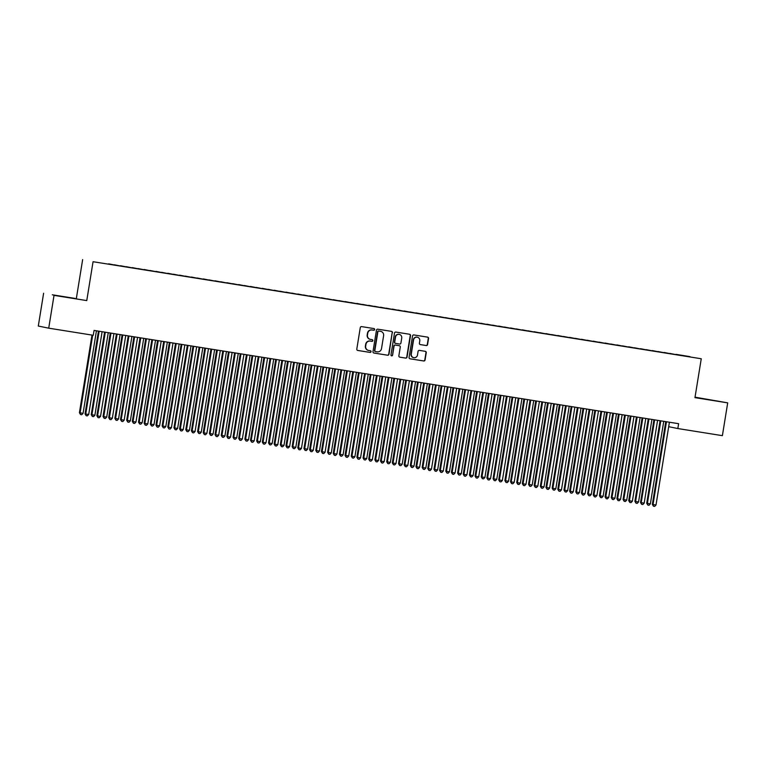 <?xml version="1.0" encoding="UTF-8"?>
<svg xmlns="http://www.w3.org/2000/svg" width="766" height="766" viewBox="0 0 766 766"><rect width="100%" height="100%" fill="white"/><g stroke="black" fill="none" stroke-linecap="round" stroke-linejoin="round"><path stroke-width="1.15" d="M374.641 329.543A0.843 0.823 101.5 0 0 373.961 328.576L361.638 326.613A1.206 1.178 101.5 0 0 360.279 327.618L356.803 349.085A1.206 1.178 101.5 0 0 357.77 350.455L370.093 352.427A0.843 0.823 101.5 0 0 371.041 351.718A0.843 0.823 101.5 0 0 370.371 350.751L368.772 350.502A3.868 3.763 101.5 0 1 365.679 346.088L365.966 344.307A3.868 3.763 101.5 0 1 370.294 341.081L371.893 341.339A0.843 0.823 101.5 0 0 372.841 340.631A0.843 0.823 101.5 0 0 372.161 339.664L370.572 339.415A3.868 3.763 101.5 0 1 367.469 335.001L367.766 333.21A3.868 3.763 101.5 0 1 372.094 329.993L373.693 330.242A0.843 0.823 101.5 0 0 374.641 329.543M370.275 339.348A3.868 3.763 101.5 0 1 367.192 334.943L367.479 333.153A3.868 3.763 101.5 0 1 371.816 329.935L373.406 330.184A0.843 0.823 101.5 0 0 373.818 328.557M357.607 350.416L369.815 352.37A0.843 0.823 101.5 0 0 370.227 350.732M368.475 350.445A3.868 3.763 101.5 0 1 365.401 346.031L365.688 344.25A3.868 3.763 101.5 0 1 370.016 341.023L371.615 341.282A0.843 0.823 101.5 0 0 372.017 339.644M426.222 345.543A1.206 1.178 101.5 0 0 427.581 344.528L428.548 338.505A1.206 1.178 101.5 0 0 427.581 337.136L413.899 334.943A1.206 1.178 101.5 0 0 412.539 335.958L409.063 357.416A1.206 1.178 101.5 0 0 410.03 358.794L423.722 360.978A1.206 1.178 101.5 0 0 425.073 359.972L426.25 352.705A1.206 1.178 101.5 0 0 425.283 351.326L419.433 350.388A1.206 1.178 101.5 0 0 418.073 351.393L417.489 355.003A3.236 3.141 101.5 0 1 413.745 357.674A3.236 3.141 101.5 0 1 411.285 354.016L413.573 339.884A3.236 3.141 101.5 0 1 417.326 337.212A3.236 3.141 101.5 0 1 419.778 340.87L419.395 343.225A1.206 1.178 101.5 0 0 420.362 344.604L425.944 345.485A1.206 1.178 101.5 0 0 427.294 344.47L428.271 338.448A1.206 1.178 101.5 0 0 427.466 337.117M678.619 423.694L94.065 330.424L93.27 335.278L48.718 328.174L54.032 295.37L86.769 300.588L93.059 261.713L701.254 358.756L694.963 397.64L727.7 402.859L722.386 435.663L677.833 428.548L678.619 423.694M392.47 332.75A1.206 1.178 101.5 0 0 391.503 331.372L377.82 329.189A1.206 1.178 101.5 0 0 376.46 330.194L372.985 351.661A1.206 1.178 101.5 0 0 373.952 353.04L387.644 355.223A1.206 1.178 101.5 0 0 388.994 354.218L392.192 332.693A1.206 1.178 101.5 0 0 391.388 331.352M395.859 332.071L409.542 334.254A1.206 1.178 101.5 0 1 410.509 335.632L407.033 357.1A1.206 1.178 101.5 0 1 405.683 358.105L399.823 357.167A1.206 1.178 101.5 0 1 398.856 355.788L400.264 347.084A1.206 1.178 101.5 0 0 399.297 345.705L395.419 345.093A1.206 1.178 101.5 0 0 394.059 346.098L392.594 355.156A0.843 0.823 101.5 0 1 391.608 355.855A0.843 0.823 101.5 0 1 390.966 354.897L394.5 333.076A1.206 1.178 101.5 0 1 395.859 332.071M93.059 261.713L701.254 358.756M108.638 264.107L681.3 355.481M108.676 263.839L114.421 264.988M120.454 265.994L114.412 264.797M120.501 265.725L126.237 266.874M132.269 267.88L126.227 266.683M132.317 267.612L138.062 268.761M144.094 269.766L138.043 268.569M144.132 269.488L149.877 270.647M155.91 271.652L149.868 270.455M155.958 271.375L161.693 272.533M167.725 273.539L161.683 272.332M167.773 273.261L173.518 274.42M179.55 275.425L173.499 274.218M179.589 275.147L185.334 276.306M191.366 277.311L185.324 276.105M191.414 277.033L197.149 278.192M203.191 279.197L197.14 277.991M203.229 278.92L208.974 280.078M215.007 281.084L208.955 279.877M215.045 280.806L220.79 281.965M226.822 282.97L220.78 281.764M226.87 282.692L232.605 283.851M238.647 284.856L232.596 283.65M238.686 284.579L244.431 285.737M250.463 286.743L244.411 285.536M250.511 286.465L256.246 287.614M262.278 288.629L256.237 287.422M262.326 288.351L268.062 289.5M274.104 290.515L268.052 289.309M274.142 290.237L279.887 291.386M285.919 292.401L279.868 291.195M285.967 292.124L291.702 293.273M297.735 294.288L291.693 293.081M297.783 294.01L303.518 295.159M309.56 296.164L303.508 294.967M309.598 295.896L315.343 297.045M321.375 298.051L315.324 296.854M321.423 297.783L327.159 298.931M333.191 299.937L327.149 298.74M333.239 299.669L338.974 300.818M345.016 301.823L338.965 300.626M345.054 301.555L350.799 302.704M356.832 303.709L350.78 302.513M356.879 303.441L362.615 304.59M368.647 305.596L362.605 304.399M368.695 305.328L374.43 306.477M380.472 307.482L374.421 306.285M380.51 307.204L386.255 308.363M392.288 309.368L386.236 308.171M392.336 309.091L398.071 310.249M404.103 311.255L398.061 310.048M404.151 310.977L409.887 312.135M415.928 313.141L409.877 311.934M415.967 312.863L421.712 314.022M427.744 315.027L421.693 313.821M427.792 314.749L433.527 315.908M439.56 316.913L433.518 315.707M439.607 316.636L445.343 317.794M451.385 318.8L445.333 317.593M451.423 318.522L457.168 319.681M463.2 320.686L457.149 319.479M463.248 320.408L468.983 321.567M475.016 322.572L468.974 321.366M475.064 322.295L480.799 323.453M486.841 324.458L480.789 323.252M486.879 324.181L492.624 325.33M498.656 326.345L492.605 325.138M498.704 326.067L504.44 327.216M510.472 328.231L504.43 327.025M510.52 327.953L516.255 329.102M522.297 330.117L516.246 328.911M522.335 329.84L528.08 330.989M534.113 332.004L528.061 330.797M534.161 331.726L539.896 332.875M545.928 333.88L539.886 332.683M545.976 333.612L551.712 334.761M557.753 335.767L551.702 334.57M557.792 335.498L563.537 336.647M569.569 337.653L563.517 336.456M569.617 337.385L575.352 338.534M581.384 339.539L575.343 338.342M581.432 339.271L587.168 340.42M593.21 341.425L587.158 340.228M593.248 341.157L598.993 342.306M605.025 343.312L598.974 342.115M605.073 343.044L610.808 344.193M616.841 345.198L610.799 344.001M616.889 344.92L622.624 346.079M628.666 347.084L622.614 345.887M628.704 346.806L634.449 347.965M640.481 348.97L634.43 347.764M640.529 348.693L646.265 349.851M652.297 350.857L646.255 349.65M652.345 350.579L658.08 351.738M664.122 352.743L658.071 351.537M664.16 352.465L669.905 353.624M675.938 354.629L669.886 353.423M675.985 354.352L689.984 356.63L681.319 355.443M668.689 426.691L677.833 428.548M727.7 402.859L695.04 397.181M86.769 300.588L54.032 295.37M43.614 293.244L38.3 326.048L48.718 328.174M76.351 298.462L82.651 259.588M75.087 298.424L52.28 294.786L75.058 298.587M694.992 397.42L719.035 401.317L695.011 397.324M373.789 353.002L387.366 355.165A1.206 1.178 101.5 0 0 388.716 354.16L392.192 332.693M378.825 331.065A0.843 0.823 101.5 0 0 377.877 331.774L374.823 350.608A0.843 0.823 101.5 0 0 375.503 351.575L377.178 351.843A3.868 3.763 101.5 0 0 381.516 348.616L383.603 335.738A3.868 3.763 101.5 0 0 380.223 331.276L378.538 331.008A0.843 0.823 101.5 0 0 377.59 331.716L377.877 331.774M375.436 351.565L375.216 351.517A0.843 0.823 101.5 0 0 375.216 351.517A0.843 0.823 101.5 0 1 374.545 350.55L377.59 331.716M378.538 331.008L380.223 331.276M399.661 357.128L405.405 358.048A1.206 1.178 101.5 0 0 406.756 357.042L410.231 335.575A1.206 1.178 101.5 0 0 409.427 334.235M399.115 345.667A1.206 1.178 101.5 0 0 399.019 345.648L395.132 345.035A1.206 1.178 101.5 0 0 393.781 346.041L392.594 355.156M391.474 355.817A0.843 0.823 101.5 0 0 392.307 355.098M401.729 338.055A3.236 3.141 101.5 0 0 399.278 334.388A3.236 3.141 101.5 0 0 395.524 337.059L394.72 342.038A1.206 1.178 101.5 0 0 395.687 343.417L399.574 344.039A1.206 1.178 101.5 0 0 400.924 343.034L401.729 338.055M399.134 334.369A3.236 3.141 101.5 0 0 395.246 337.002L395.524 337.059M395.591 343.398L395.4 343.36A1.206 1.178 101.5 0 1 394.433 341.981L395.246 337.002M420.199 344.566L425.944 345.485M417.183 337.184A3.236 3.141 101.5 0 0 413.295 339.826L413.573 339.884M413.602 357.645A3.236 3.141 101.5 0 1 411.007 353.959L413.295 339.826M409.867 358.756L423.445 360.92A1.206 1.178 101.5 0 0 424.795 359.915L425.973 352.647A1.206 1.178 101.5 0 0 425.168 351.307M91.987 335.077L79.415 412.73L83.073 413.343L96.392 331.103A1.235 1.197 -78.5 0 1 96.478 330.807M92.696 335.192L80.114 412.874L80.535 414.55L79.415 412.73M83.073 413.343L81.713 414.741L80.535 414.55M99.063 331.774L98.364 331.63L85.045 413.879L85.744 414.023L99.063 331.774A1.235 1.197 101.5 0 0 99.053 331.314L99.034 331.218M88.703 414.492L87.343 415.89L86.165 415.699L85.744 414.023L88.703 414.492L102.022 332.252A1.235 1.197 101.5 0 1 102.184 331.812L102.232 331.726M98.364 331.63A1.235 1.197 101.5 0 0 98.354 331.171L98.335 331.103M86.165 415.699L85.045 413.879M104.569 332.099A1.235 1.197 -78.5 0 1 104.549 332.367L91.231 414.617L91.93 414.76L94.888 415.229L108.207 332.99A1.235 1.197 -78.5 0 1 108.293 332.693M105.268 332.205A1.235 1.197 -78.5 0 1 105.258 332.511L91.93 414.76L92.351 416.436L91.231 414.617M94.888 415.229L93.538 416.627L92.351 416.436M116.384 333.986A1.235 1.197 -78.5 0 1 116.375 334.254L103.046 416.503L103.755 416.647L106.704 417.116L120.032 334.866A1.235 1.197 -78.5 0 1 120.118 334.579M117.083 334.091A1.235 1.197 -78.5 0 1 117.074 334.397L103.755 416.647L104.176 418.322L103.046 416.503M106.704 417.116L105.354 418.514L104.176 418.322M110.888 333.66L110.18 333.516L96.861 415.766L97.569 415.909L110.888 333.66A1.235 1.197 101.5 0 0 110.879 333.191L110.85 333.105M100.518 416.378L99.168 417.776L97.981 417.585L97.569 415.909L100.518 416.378L113.837 334.139A1.235 1.197 101.5 0 1 114 333.698L114.048 333.612M110.18 333.516A1.235 1.197 101.5 0 0 110.17 333.047L110.16 332.99M97.981 417.585L96.861 415.766M122.704 335.546L122.005 335.403L108.676 417.652L109.385 417.796L122.704 335.546A1.235 1.197 101.5 0 0 122.694 335.077L122.675 334.981M112.334 418.265L110.984 419.663L109.806 419.471L109.385 417.796L112.334 418.265L125.662 336.015A1.235 1.197 101.5 0 1 125.816 335.585L125.863 335.498M122.005 335.403A1.235 1.197 101.5 0 0 121.986 334.934L121.976 334.876M109.806 419.471L108.676 417.652M128.2 335.872A1.235 1.197 -78.5 0 1 128.19 336.14L114.871 418.389L115.57 418.533L118.529 419.002L131.848 336.753A1.235 1.197 -78.5 0 1 131.934 336.465M128.908 335.977A1.235 1.197 -78.5 0 1 128.889 336.284L115.57 418.533L115.992 420.208L114.871 418.389M118.529 419.002L117.169 420.4L115.992 420.208M140.025 337.758A1.235 1.197 -78.5 0 1 140.006 338.026L126.687 420.275L127.395 420.419L130.344 420.888L143.663 338.639A1.235 1.197 -78.5 0 1 143.749 338.352M140.724 337.863A1.235 1.197 -78.5 0 1 140.714 338.17L127.395 420.419L127.807 422.095L126.687 420.275M130.344 420.888L128.994 422.286L127.807 422.095M134.519 337.433L133.82 337.289L120.501 419.538L121.2 419.682L134.519 337.433A1.235 1.197 101.5 0 0 134.51 336.963L134.49 336.868M124.159 420.151L122.799 421.549L121.622 421.357L121.2 419.682L124.159 420.151L137.478 337.902A1.235 1.197 101.5 0 1 137.641 337.461L137.689 337.385M133.82 337.289A1.235 1.197 101.5 0 0 133.811 336.82L133.791 336.762M121.622 421.357L120.501 419.538M146.344 339.319L145.636 339.175L132.317 421.424L133.025 421.568L146.344 339.319A1.235 1.197 101.5 0 0 146.335 338.85L146.306 338.754M135.975 422.037L134.624 423.435L133.437 423.244L133.025 421.568L135.975 422.037L149.293 339.788A1.235 1.197 101.5 0 1 149.456 339.348L149.504 339.271M145.636 339.175A1.235 1.197 101.5 0 0 145.626 338.706L145.617 338.649M133.437 423.244L132.317 421.424M151.84 339.644A1.235 1.197 -78.5 0 1 151.831 339.913L138.502 422.162L139.211 422.305L142.16 422.775L155.488 340.525A1.235 1.197 -78.5 0 1 155.575 340.238M152.539 339.75A1.235 1.197 -78.5 0 1 152.53 340.056L139.211 422.305L139.632 423.981L138.502 422.162M142.16 422.775L140.81 424.173L139.632 423.981M158.16 341.205L157.461 341.062L144.132 423.311L144.841 423.454L158.16 341.205A1.235 1.197 101.5 0 0 158.15 340.736L158.131 340.64M147.79 423.924L146.44 425.322L145.262 425.13L144.841 423.454L147.79 423.924L161.119 341.674A1.235 1.197 101.5 0 1 161.272 341.234L161.32 341.157M157.461 341.062A1.235 1.197 101.5 0 0 157.442 340.592L157.432 340.535M145.262 425.13L144.132 423.311M163.656 341.531A1.235 1.197 -78.5 0 1 163.646 341.799L150.328 424.048L151.026 424.192L153.985 424.661L167.304 342.412A1.235 1.197 -78.5 0 1 167.39 342.124M164.364 341.636A1.235 1.197 -78.5 0 1 164.345 341.942L151.026 424.192L151.448 425.867L150.328 424.048M153.985 424.661L152.626 426.059L151.448 425.867M169.975 343.091L169.276 342.948L155.958 425.197L156.657 425.341L169.975 343.091A1.235 1.197 101.5 0 0 169.966 342.622L169.947 342.526M159.615 425.81L158.256 427.208L157.078 427.016L156.657 425.341L159.615 425.81L172.934 343.561A1.235 1.197 101.5 0 1 173.097 343.12L173.145 343.044M169.276 342.948A1.235 1.197 101.5 0 0 169.267 342.479L169.248 342.421M157.078 427.016L155.958 425.197M175.481 343.407A1.235 1.197 -78.5 0 1 175.462 343.685L162.143 425.934L162.852 426.078L165.801 426.547L179.12 344.298A1.235 1.197 -78.5 0 1 179.206 344.011M176.18 343.522A1.235 1.197 -78.5 0 1 176.17 343.829L162.852 426.078L163.263 427.754L162.143 425.934M165.801 426.547L164.451 427.945L163.263 427.754M187.297 345.294A1.235 1.197 -78.5 0 1 187.287 345.571L173.959 427.821L174.667 427.964L177.616 428.433L190.945 346.184A1.235 1.197 -78.5 0 1 191.031 345.897M187.996 345.409A1.235 1.197 -78.5 0 1 187.986 345.715L174.667 427.964L175.088 429.64L173.959 427.821M177.616 428.433L176.266 429.831L175.088 429.64M199.112 347.18A1.235 1.197 -78.5 0 1 199.103 347.458L185.784 429.707L186.483 429.85L189.441 430.32L202.76 348.07A1.235 1.197 -78.5 0 1 202.846 347.783M199.821 347.295A1.235 1.197 -78.5 0 1 199.802 347.601L186.483 429.85L186.904 431.526L185.784 429.707M189.441 430.32L188.082 431.718L186.904 431.526M210.937 349.066A1.235 1.197 -78.5 0 1 210.918 349.344L197.599 431.593L198.308 431.737L201.257 432.206L214.576 349.957A1.235 1.197 -78.5 0 1 214.662 349.66M211.636 349.181A1.235 1.197 -78.5 0 1 211.627 349.488L198.308 431.737L198.72 433.412L197.599 431.593M201.257 432.206L199.907 433.604L198.72 433.412M222.753 350.952A1.235 1.197 -78.5 0 1 222.743 351.23L209.415 433.479L210.123 433.623L213.072 434.092L226.401 351.843A1.235 1.197 -78.5 0 1 226.487 351.546M223.452 351.067A1.235 1.197 -78.5 0 1 223.442 351.374L210.123 433.623L210.545 435.299L209.415 433.479M213.072 434.092L211.722 435.49L210.545 435.299M234.568 352.839A1.235 1.197 -78.5 0 1 234.559 353.116L221.24 435.366L221.939 435.509L224.898 435.978L238.216 353.729A1.235 1.197 -78.5 0 1 238.303 353.432M235.277 352.954A1.235 1.197 -78.5 0 1 235.258 353.26L221.939 435.509L222.36 437.185L221.24 435.366M224.898 435.978L223.538 437.367L222.36 437.185M246.393 354.725A1.235 1.197 -78.5 0 1 246.374 355.003L233.056 437.252L233.764 437.396L236.713 437.865L250.032 355.615A1.235 1.197 -78.5 0 1 250.118 355.319M247.092 354.84A1.235 1.197 -78.5 0 1 247.083 355.146L233.764 437.396L234.176 439.071L233.056 437.252M236.713 437.865L235.363 439.253L234.176 439.071M258.209 356.611A1.235 1.197 -78.5 0 1 258.199 356.889L244.871 439.129L245.58 439.272L248.529 439.751L261.857 357.502A1.235 1.197 -78.5 0 1 261.943 357.205M258.908 356.726A1.235 1.197 -78.5 0 1 258.898 357.033L245.58 439.272L246.001 440.957L244.871 439.129M248.529 439.751L247.179 441.139L246.001 440.957M270.025 358.498A1.235 1.197 -78.5 0 1 270.015 358.775L256.696 441.015L257.395 441.159L260.354 441.637L273.673 359.388A1.235 1.197 -78.5 0 1 273.759 359.091M270.733 358.612A1.235 1.197 -78.5 0 1 270.714 358.919L257.395 441.159L257.816 442.844L256.696 441.015M260.354 441.637L258.994 443.026L257.816 442.844M281.85 360.384A1.235 1.197 -78.5 0 1 281.831 360.662L268.512 442.901L269.22 443.045L272.169 443.524L285.488 361.274A1.235 1.197 -78.5 0 1 285.574 360.978M282.549 360.499A1.235 1.197 -78.5 0 1 282.539 360.805L269.22 443.045L269.632 444.73L268.512 442.901M272.169 443.524L270.819 444.912L269.632 444.73M293.665 362.27A1.235 1.197 -78.5 0 1 293.656 362.538L280.327 444.787L281.036 444.931L283.985 445.41L297.313 363.161A1.235 1.197 -78.5 0 1 297.4 362.864M294.364 362.385A1.235 1.197 -78.5 0 1 294.355 362.682L281.036 444.931L281.457 446.616L280.327 444.787M283.985 445.41L282.635 446.798L281.457 446.616M305.481 364.156A1.235 1.197 -78.5 0 1 305.471 364.425L292.152 446.674L292.851 446.817L295.81 447.296L309.129 365.047A1.235 1.197 -78.5 0 1 309.215 364.75M306.189 364.271A1.235 1.197 -78.5 0 1 306.18 364.568L292.851 446.817L293.273 448.493L292.152 446.674M295.81 447.296L294.45 448.685L293.273 448.493M317.306 366.043A1.235 1.197 -78.5 0 1 317.287 366.311L303.968 448.56L304.676 448.704L307.626 449.173L320.944 366.933A1.235 1.197 -78.5 0 1 321.031 366.636M318.005 366.158A1.235 1.197 -78.5 0 1 317.995 366.454L304.676 448.704L305.088 450.379L303.968 448.56M307.626 449.173L306.276 450.571L305.088 450.379M329.121 367.929A1.235 1.197 -78.5 0 1 329.112 368.197L315.784 450.446L316.492 450.59L319.451 451.059L332.77 368.819A1.235 1.197 -78.5 0 1 332.856 368.523M329.82 368.044A1.235 1.197 -78.5 0 1 329.811 368.341L316.492 450.59L316.913 452.266L315.784 450.446M319.451 451.059L318.091 452.457L316.913 452.266M340.947 369.815A1.235 1.197 -78.5 0 1 340.927 370.083L327.609 452.333L328.308 452.476L331.266 452.945L344.585 370.706A1.235 1.197 -78.5 0 1 344.671 370.409M341.646 369.921A1.235 1.197 -78.5 0 1 341.636 370.227L328.308 452.476L328.729 454.152L327.609 452.333M331.266 452.945L329.916 454.343L328.729 454.152M352.762 371.702A1.235 1.197 -78.5 0 1 352.743 371.97L339.424 454.219L340.133 454.362L343.082 454.832L356.401 372.582A1.235 1.197 -78.5 0 1 356.487 372.295M353.461 371.807A1.235 1.197 -78.5 0 1 353.452 372.113L340.133 454.362L340.544 456.038L339.424 454.219M343.082 454.832L341.732 456.23L340.544 456.038M364.578 373.588A1.235 1.197 -78.5 0 1 364.568 373.856L351.24 456.105L351.948 456.249L354.907 456.718L368.226 374.469A1.235 1.197 -78.5 0 1 368.312 374.181M365.277 373.693A1.235 1.197 -78.5 0 1 365.267 374L351.948 456.249L352.37 457.924L351.24 456.105M354.907 456.718L353.547 458.116L352.37 457.924M376.403 375.474A1.235 1.197 -78.5 0 1 376.384 375.742L363.065 457.991L363.764 458.135L366.723 458.604L380.041 376.355A1.235 1.197 -78.5 0 1 380.127 376.068M377.102 375.579A1.235 1.197 -78.5 0 1 377.092 375.886L363.764 458.135L364.185 459.811L363.065 457.991M366.723 458.604L365.372 460.002L364.185 459.811M388.218 377.36A1.235 1.197 -78.5 0 1 388.199 377.628L374.88 459.878L375.589 460.021L378.538 460.49L391.857 378.241A1.235 1.197 -78.5 0 1 391.943 377.954M388.917 377.466A1.235 1.197 -78.5 0 1 388.908 377.772L375.589 460.021L376.001 461.697L374.88 459.878M378.538 460.49L377.188 461.888L376.001 461.697M400.034 379.247A1.235 1.197 -78.5 0 1 400.024 379.515L386.696 461.764L387.405 461.908L390.363 462.377L403.682 380.127A1.235 1.197 -78.5 0 1 403.768 379.84M400.733 379.352A1.235 1.197 -78.5 0 1 400.723 379.658L387.405 461.908L387.826 463.583L386.696 461.764M390.363 462.377L389.004 463.775L387.826 463.583M411.859 381.123A1.235 1.197 -78.5 0 1 411.84 381.401L398.521 463.65L399.22 463.794L402.179 464.263L415.498 382.014A1.235 1.197 -78.5 0 1 415.584 381.727M412.558 381.238A1.235 1.197 -78.5 0 1 412.548 381.545L399.22 463.794L399.641 465.469L398.521 463.65M402.179 464.263L400.829 465.661L399.641 465.469M423.675 383.01A1.235 1.197 -78.5 0 1 423.655 383.287L410.337 465.536L411.045 465.68L413.994 466.149L427.313 383.9A1.235 1.197 -78.5 0 1 427.399 383.613M424.374 383.124A1.235 1.197 -78.5 0 1 424.364 383.431L411.045 465.68L411.457 467.356L410.337 465.536M413.994 466.149L412.644 467.547L411.457 467.356M435.49 384.896A1.235 1.197 -78.5 0 1 435.481 385.174L422.152 467.423L422.861 467.566L425.819 468.036L439.138 385.786A1.235 1.197 -78.5 0 1 439.224 385.499M436.189 385.011A1.235 1.197 -78.5 0 1 436.18 385.317L422.861 467.566L423.282 469.242L422.152 467.423M425.819 468.036L424.46 469.434L423.282 469.242M447.315 386.782A1.235 1.197 -78.5 0 1 447.296 387.06L433.977 469.309L434.676 469.453L437.635 469.922L450.954 387.673A1.235 1.197 -78.5 0 1 451.04 387.376M448.014 386.897A1.235 1.197 -78.5 0 1 448.005 387.203L434.676 469.453L435.098 471.128L433.977 469.309M437.635 469.922L436.285 471.32L435.098 471.128M459.131 388.668A1.235 1.197 -78.5 0 1 459.112 388.946L445.793 471.195L446.501 471.339L449.45 471.808L462.769 389.559A1.235 1.197 -78.5 0 1 462.856 389.262M459.83 388.783A1.235 1.197 -78.5 0 1 459.82 389.09L446.501 471.339L446.913 473.015L445.793 471.195M449.45 471.808L448.1 473.206L446.913 473.015M470.946 390.555A1.235 1.197 -78.5 0 1 470.937 390.832L457.608 473.082L458.317 473.225L461.276 473.694L474.594 391.445A1.235 1.197 -78.5 0 1 474.681 391.148M471.655 390.67A1.235 1.197 -78.5 0 1 471.636 390.976L458.317 473.225L458.738 474.901L457.608 473.082M461.276 473.694L459.916 475.083L458.738 474.901M482.772 392.441A1.235 1.197 -78.5 0 1 482.752 392.719L469.434 474.968L470.132 475.111L473.091 475.581L486.41 393.331A1.235 1.197 -78.5 0 1 486.496 393.035M483.47 392.556A1.235 1.197 -78.5 0 1 483.461 392.862L470.132 475.111L470.554 476.787L469.434 474.968M473.091 475.581L471.741 476.969L470.554 476.787M494.587 394.327A1.235 1.197 -78.5 0 1 494.568 394.605L481.249 476.845L481.958 476.988L484.907 477.467L498.235 395.218A1.235 1.197 -78.5 0 1 498.312 394.921M495.286 394.442A1.235 1.197 -78.5 0 1 495.276 394.749L481.958 476.988L482.369 478.673L481.249 476.845M484.907 477.467L483.557 478.855L482.369 478.673M506.403 396.214A1.235 1.197 -78.5 0 1 506.393 396.491L493.074 478.731L493.773 478.874L496.732 479.353L510.051 397.104A1.235 1.197 -78.5 0 1 510.137 396.807M507.111 396.328A1.235 1.197 -78.5 0 1 507.092 396.635L493.773 478.874L494.194 480.56L493.074 478.731M496.732 479.353L495.372 480.742L494.194 480.56M518.228 398.1A1.235 1.197 -78.5 0 1 518.209 398.377L504.89 480.617L505.589 480.761L508.547 481.24L521.866 398.99A1.235 1.197 -78.5 0 1 521.952 398.693M518.927 398.215A1.235 1.197 -78.5 0 1 518.917 398.521L505.589 480.761L506.01 482.446L504.89 480.617M508.547 481.24L507.197 482.628L506.01 482.446M530.043 399.986A1.235 1.197 -78.5 0 1 530.024 400.254L516.705 482.503L517.414 482.647L520.363 483.126L533.691 400.877A1.235 1.197 -78.5 0 1 533.768 400.58M530.742 400.101A1.235 1.197 -78.5 0 1 530.733 400.398L517.414 482.647L517.826 484.332L516.705 482.503M520.363 483.126L519.013 484.514L517.826 484.332M541.859 401.872A1.235 1.197 -78.5 0 1 541.849 402.14L528.53 484.39L529.229 484.533L532.188 485.012L545.507 402.763A1.235 1.197 -78.5 0 1 545.593 402.466M542.567 401.987A1.235 1.197 -78.5 0 1 542.548 402.284L529.229 484.533L529.651 486.209L528.53 484.39M532.188 485.012L530.828 486.4L529.651 486.209M553.684 403.759A1.235 1.197 -78.5 0 1 553.665 404.027L540.346 486.276L541.045 486.42L544.004 486.889L557.322 404.649A1.235 1.197 -78.5 0 1 557.409 404.352M554.383 403.874A1.235 1.197 -78.5 0 1 554.373 404.17L541.045 486.42L541.466 488.095L540.346 486.276M544.004 486.889L542.654 488.287L541.466 488.095M565.5 405.645A1.235 1.197 -78.5 0 1 565.48 405.913L552.162 488.162L552.87 488.306L555.819 488.775L569.148 406.535A1.235 1.197 -78.5 0 1 569.224 406.239M566.198 405.76A1.235 1.197 -78.5 0 1 566.189 406.057L552.87 488.306L553.291 489.981L552.162 488.162M555.819 488.775L554.469 490.173L553.291 489.981M577.315 407.531A1.235 1.197 -78.5 0 1 577.305 407.799L563.987 490.049L564.686 490.192L567.644 490.661L580.963 408.422A1.235 1.197 -78.5 0 1 581.049 408.125M578.024 407.636A1.235 1.197 -78.5 0 1 578.004 407.943L564.686 490.192L565.107 491.868L563.987 490.049M567.644 490.661L566.285 492.059L565.107 491.868M589.14 409.417A1.235 1.197 -78.5 0 1 589.121 409.686L575.802 491.935L576.501 492.078L579.46 492.548L592.779 410.298A1.235 1.197 -78.5 0 1 592.865 410.011M589.839 409.523A1.235 1.197 -78.5 0 1 589.83 409.829L576.501 492.078L576.922 493.754L575.802 491.935M579.46 492.548L578.11 493.946L576.922 493.754M600.956 411.304A1.235 1.197 -78.5 0 1 600.937 411.572L587.618 493.821L588.326 493.965L591.275 494.434L604.604 412.185A1.235 1.197 -78.5 0 1 604.68 411.897M601.655 411.409A1.235 1.197 -78.5 0 1 601.645 411.715L588.326 493.965L588.748 495.64L587.618 493.821M591.275 494.434L589.925 495.832L588.748 495.64M181.801 344.978L181.092 344.834L167.773 427.083L168.482 427.227L181.801 344.978A1.235 1.197 101.5 0 0 181.791 344.509L181.762 344.413M171.431 427.696L170.081 429.094L168.893 428.903L168.482 427.227L171.431 427.696L184.75 345.447A1.235 1.197 101.5 0 1 184.912 345.006L184.96 344.93M181.092 344.834A1.235 1.197 101.5 0 0 181.082 344.365L181.073 344.307M168.893 428.903L167.773 427.083M193.616 346.864L192.917 346.72L179.589 428.97L180.297 429.113L193.616 346.864A1.235 1.197 101.5 0 0 193.606 346.395L193.587 346.299M183.246 429.582L181.896 430.98L180.719 430.789L180.297 429.113L183.246 429.582L196.575 347.333A1.235 1.197 101.5 0 1 196.728 346.893L196.785 346.806M192.917 346.72A1.235 1.197 101.5 0 0 192.898 346.251L192.888 346.194M180.719 430.789L179.589 428.97M205.432 348.75L204.733 348.607L191.414 430.856L192.113 430.999L205.432 348.75A1.235 1.197 101.5 0 0 205.422 348.281L205.403 348.185M195.071 431.469L193.712 432.867L192.534 432.675L192.113 430.999L195.071 431.469L208.39 349.219A1.235 1.197 101.5 0 1 208.553 348.779L208.601 348.693M204.733 348.607A1.235 1.197 101.5 0 0 204.723 348.137L204.704 348.08M192.534 432.675L191.414 430.856M217.257 350.637L216.548 350.493L203.229 432.742L203.938 432.886L217.257 350.637A1.235 1.197 101.5 0 0 217.247 350.167L217.218 350.072M206.887 433.355L205.537 434.753L204.35 434.561L203.938 432.886L206.887 433.355L220.206 351.106A1.235 1.197 101.5 0 1 220.369 350.665L220.416 350.579M216.548 350.493A1.235 1.197 101.5 0 0 216.539 350.024L216.529 349.957M204.35 434.561L203.229 432.742M229.072 352.523L228.373 352.379L215.045 434.628L215.753 434.772L229.072 352.523A1.235 1.197 101.5 0 0 229.063 352.054L229.044 351.958M218.703 435.241L217.352 436.639L216.175 436.448L215.753 434.772L218.703 435.241L232.031 352.992A1.235 1.197 101.5 0 1 232.184 352.551L232.242 352.465M228.373 352.379A1.235 1.197 101.5 0 0 228.354 351.91L228.345 351.843M216.175 436.448L215.045 434.628M240.888 354.409L240.189 354.265L226.87 436.515L227.569 436.658L240.888 354.409A1.235 1.197 101.5 0 0 240.878 353.94L240.859 353.844M230.528 437.127L229.168 438.516L227.99 438.334L227.569 436.658L230.528 437.127L243.847 354.878A1.235 1.197 101.5 0 1 244.009 354.438L244.057 354.352M240.189 354.265A1.235 1.197 101.5 0 0 240.179 353.796L240.16 353.729M227.99 438.334L226.87 436.515M252.713 356.295L252.004 356.152L238.686 438.401L239.394 438.545L252.713 356.295A1.235 1.197 101.5 0 0 252.703 355.826L252.675 355.73M242.343 439.014L240.993 440.402L239.806 440.22L239.394 438.545L242.343 439.014L255.662 356.765A1.235 1.197 101.5 0 1 255.825 356.324L255.873 356.238M252.004 356.152A1.235 1.197 101.5 0 0 251.995 355.683L251.985 355.615M239.806 440.22L238.686 438.401M264.529 358.182L263.83 358.038L250.501 440.278L251.21 440.421L264.529 358.182A1.235 1.197 101.5 0 0 264.519 357.712L264.5 357.617M254.168 440.9L252.809 442.288L251.631 442.106L251.21 440.421L254.168 440.9L267.487 358.651A1.235 1.197 101.5 0 1 267.64 358.21L267.698 358.124M263.83 358.038A1.235 1.197 101.5 0 0 263.81 357.569L263.801 357.502M251.631 442.106L250.501 440.278M276.354 360.068L275.645 359.924L262.326 442.164L263.025 442.308L276.354 360.068A1.235 1.197 101.5 0 0 276.335 359.599L276.315 359.503M265.984 442.786L264.634 444.175L263.447 443.993L263.025 442.308L265.984 442.786L279.303 360.537A1.235 1.197 101.5 0 1 279.466 360.097L279.513 360.01M275.645 359.924A1.235 1.197 101.5 0 0 275.636 359.455L275.616 359.388M263.447 443.993L262.326 442.164M288.169 361.954L287.461 361.811L274.142 444.05L274.85 444.194L288.169 361.954A1.235 1.197 101.5 0 0 288.16 361.485L288.131 361.389M277.799 444.673L276.449 446.061L275.262 445.879L274.85 444.194L277.799 444.673L291.118 362.423A1.235 1.197 101.5 0 1 291.281 361.983L291.329 361.897M287.461 361.811A1.235 1.197 101.5 0 0 287.451 361.341L287.442 361.274M275.262 445.879L274.142 444.05M299.985 363.831L299.286 363.687L285.957 445.936L286.666 446.08L299.985 363.831A1.235 1.197 101.5 0 0 299.975 363.371L299.956 363.275M289.625 446.559L288.265 447.947L287.087 447.765L286.666 446.08L289.625 446.559L302.943 364.31A1.235 1.197 101.5 0 1 303.097 363.869L303.154 363.783M299.286 363.687A1.235 1.197 101.5 0 0 299.267 363.228L299.257 363.161M287.087 447.765L285.957 445.936M311.81 365.717L311.101 365.574L297.783 447.823L298.481 447.966L311.81 365.717A1.235 1.197 101.5 0 0 311.791 365.258L311.772 365.162M301.44 448.445L300.09 449.834L298.903 449.642L298.481 447.966L301.44 448.445L314.759 366.196A1.235 1.197 101.5 0 1 314.922 365.755L314.97 365.669M311.101 365.574A1.235 1.197 101.5 0 0 311.092 365.114L311.073 365.047M298.903 449.642L297.783 447.823M323.625 367.603L322.917 367.46L309.598 449.709L310.307 449.853L323.625 367.603A1.235 1.197 101.5 0 0 323.616 367.144L323.587 367.048M313.256 450.322L311.906 451.72L310.718 451.528L310.307 449.853L313.256 450.322L326.575 368.082A1.235 1.197 101.5 0 1 326.737 367.642L326.785 367.556M322.917 367.46A1.235 1.197 101.5 0 0 322.907 367L322.898 366.933M310.718 451.528L309.598 449.709M335.441 369.49L334.742 369.346L321.414 451.595L322.122 451.739L335.441 369.49A1.235 1.197 101.5 0 0 335.431 369.03L335.412 368.934M325.081 452.208L323.721 453.606L322.543 453.415L322.122 451.739L325.081 452.208L338.4 369.968A1.235 1.197 101.5 0 1 338.553 369.528L338.61 369.442M334.742 369.346A1.235 1.197 101.5 0 0 334.723 368.886L334.713 368.819M322.543 453.415L321.414 451.595M347.266 371.376L346.558 371.232L333.239 453.482L333.938 453.625L347.266 371.376A1.235 1.197 101.5 0 0 347.247 370.907L347.228 370.821M336.896 454.094L335.546 455.492L334.359 455.301L333.938 453.625L336.896 454.094L350.215 371.855A1.235 1.197 101.5 0 1 350.378 371.414L350.426 371.328M346.558 371.232A1.235 1.197 101.5 0 0 346.548 370.763L346.529 370.706M334.359 455.301L333.239 453.482M359.082 373.262L358.373 373.119L345.054 455.368L345.763 455.511L359.082 373.262A1.235 1.197 101.5 0 0 359.072 372.793L359.043 372.697M348.712 455.981L347.362 457.379L346.175 457.187L345.763 455.511L348.712 455.981L362.031 373.731A1.235 1.197 101.5 0 1 362.194 373.301L362.241 373.214M358.373 373.119A1.235 1.197 101.5 0 0 358.364 372.649L358.354 372.592M346.175 457.187L345.054 455.368M370.897 375.149L370.198 375.005L356.87 457.254L357.578 457.398L370.897 375.149A1.235 1.197 101.5 0 0 370.888 374.679L370.868 374.584M360.537 457.867L359.177 459.265L358 459.073L357.578 457.398L360.537 457.867L373.856 375.618A1.235 1.197 101.5 0 1 374.009 375.177L374.067 375.101M370.198 375.005A1.235 1.197 101.5 0 0 370.179 374.536L370.17 374.478M358 459.073L356.87 457.254M382.722 377.035L382.014 376.891L368.695 459.14L369.394 459.284L382.722 377.035A1.235 1.197 101.5 0 0 382.703 376.566L382.684 376.47M372.353 459.753L371.003 461.151L369.815 460.96L369.394 459.284L372.353 459.753L385.671 377.504A1.235 1.197 101.5 0 1 385.834 377.064L385.882 376.987M382.014 376.891A1.235 1.197 101.5 0 0 382.004 376.422L381.985 376.365M369.815 460.96L368.695 459.14M394.538 378.921L393.829 378.777L380.51 461.027L381.219 461.17L394.538 378.921A1.235 1.197 101.5 0 0 394.528 378.452L394.5 378.356M384.168 461.639L382.818 463.037L381.631 462.846L381.219 461.17L384.168 461.639L397.487 379.39A1.235 1.197 101.5 0 1 397.65 378.95L397.698 378.873M393.829 378.777A1.235 1.197 101.5 0 0 393.82 378.308L393.81 378.251M381.631 462.846L380.51 461.027M406.353 380.807L405.654 380.664L392.326 462.913L393.035 463.057L406.353 380.807A1.235 1.197 101.5 0 0 406.344 380.338L406.325 380.242M395.993 463.526L394.634 464.924L393.456 464.732L393.035 463.057L395.993 463.526L409.312 381.276A1.235 1.197 101.5 0 1 409.465 380.836L409.523 380.759M405.654 380.664A1.235 1.197 101.5 0 0 405.635 380.195L405.626 380.137M393.456 464.732L392.326 462.913M418.179 382.694L417.47 382.55L404.151 464.799L404.85 464.943L418.179 382.694A1.235 1.197 101.5 0 0 418.159 382.224L418.14 382.129M407.809 465.412L406.459 466.81L405.271 466.618L404.85 464.943L407.809 465.412L421.128 383.163A1.235 1.197 101.5 0 1 421.29 382.722L421.338 382.646M417.47 382.55A1.235 1.197 101.5 0 0 417.46 382.081L417.441 382.023M405.271 466.618L404.151 464.799M429.994 384.58L429.286 384.436L415.967 466.685L416.675 466.829L429.994 384.58A1.235 1.197 101.5 0 0 429.985 384.111L429.965 384.015M419.624 467.298L418.274 468.696L417.087 468.505L416.675 466.829L419.624 467.298L432.943 385.049A1.235 1.197 101.5 0 1 433.106 384.609L433.154 384.522M429.286 384.436A1.235 1.197 101.5 0 0 429.276 383.967L429.266 383.91M417.087 468.505L415.967 466.685M441.81 386.466L441.111 386.323L427.782 468.572L428.491 468.715L441.81 386.466A1.235 1.197 101.5 0 0 441.8 385.997L441.781 385.901M431.45 469.185L430.09 470.583L428.912 470.391L428.491 468.715L431.45 469.185L444.768 386.935A1.235 1.197 101.5 0 1 444.922 386.495L444.979 386.409M441.111 386.323A1.235 1.197 101.5 0 0 441.092 385.853L441.082 385.796M428.912 470.391L427.782 468.572M453.635 388.352L452.926 388.209L439.607 470.458L440.306 470.602L453.635 388.352A1.235 1.197 101.5 0 0 453.616 387.883L453.596 387.788M443.265 471.071L441.915 472.469L440.728 472.277L440.306 470.602L443.265 471.071L456.584 388.822A1.235 1.197 101.5 0 1 456.747 388.381L456.795 388.295M452.926 388.209A1.235 1.197 101.5 0 0 452.917 387.74L452.898 387.673M440.728 472.277L439.607 470.458M465.45 390.239L464.742 390.095L451.423 472.344L452.132 472.488L465.45 390.239A1.235 1.197 101.5 0 0 465.441 389.77L465.422 389.674M455.081 472.957L453.731 474.355L452.543 474.164L452.132 472.488L455.081 472.957L468.409 390.708A1.235 1.197 101.5 0 1 468.562 390.267L468.61 390.181M464.742 390.095A1.235 1.197 101.5 0 0 464.732 389.626L464.723 389.559M452.543 474.164L451.423 472.344M477.266 392.125L476.567 391.981L463.248 474.231L463.947 474.374L477.266 392.125A1.235 1.197 101.5 0 0 477.256 391.656L477.237 391.56M466.906 474.843L465.546 476.232L464.368 476.05L463.947 474.374L466.906 474.843L480.225 392.594A1.235 1.197 101.5 0 1 480.378 392.154L480.435 392.068M476.567 391.981A1.235 1.197 101.5 0 0 476.557 391.512L476.538 391.445M464.368 476.05L463.248 474.231M489.091 394.011L488.382 393.868L475.064 476.117L475.763 476.26L489.091 394.011A1.235 1.197 101.5 0 0 489.072 393.542L489.053 393.446M478.721 476.73L477.371 478.118L476.184 477.936L475.763 476.26L478.721 476.73L492.04 394.48A1.235 1.197 101.5 0 1 492.203 394.04L492.251 393.954M488.382 393.868A1.235 1.197 101.5 0 0 488.373 393.398L488.354 393.331M476.184 477.936L475.064 476.117M500.907 395.898L500.198 395.754L486.879 477.994L487.588 478.137L500.907 395.898A1.235 1.197 101.5 0 0 500.897 395.428L500.878 395.333M490.537 478.616L489.187 480.004L488.009 479.822L487.588 478.137L490.537 478.616L503.865 396.367A1.235 1.197 101.5 0 1 504.018 395.926L504.066 395.84M500.198 395.754A1.235 1.197 101.5 0 0 500.188 395.285L500.179 395.218M488.009 479.822L486.879 477.994M512.722 397.784L512.023 397.64L498.704 479.88L499.403 480.023L512.722 397.784A1.235 1.197 101.5 0 0 512.713 397.315L512.693 397.219M502.362 480.502L501.002 481.891L499.825 481.709L499.403 480.023L502.362 480.502L515.681 398.253A1.235 1.197 101.5 0 1 515.834 397.813L515.891 397.726M512.023 397.64A1.235 1.197 101.5 0 0 512.014 397.171L511.994 397.104M499.825 481.709L498.704 479.88M524.547 399.67L523.839 399.526L510.52 481.766L511.219 481.91L524.547 399.67A1.235 1.197 101.5 0 0 524.528 399.201L524.509 399.105M514.178 482.389L512.827 483.777L511.64 483.595L511.219 481.91L514.178 482.389L527.496 400.139A1.235 1.197 101.5 0 1 527.659 399.699L527.707 399.613M523.839 399.526A1.235 1.197 101.5 0 0 523.829 399.057L523.81 398.99M511.64 483.595L510.52 481.766M536.363 401.547L535.654 401.403L522.335 483.652L523.044 483.796L536.363 401.547A1.235 1.197 101.5 0 0 536.353 401.087L536.334 400.991M525.993 484.275L524.643 485.663L523.465 485.481L523.044 483.796L525.993 484.275L539.321 402.026A1.235 1.197 101.5 0 1 539.475 401.585L539.523 401.499M535.654 401.403A1.235 1.197 101.5 0 0 535.645 400.944L535.635 400.877M523.465 485.481L522.335 483.652M548.178 403.433L547.479 403.289L534.161 485.539L534.86 485.682L548.178 403.433A1.235 1.197 101.5 0 0 548.169 402.973L548.15 402.878M537.818 486.161L536.459 487.549L535.281 487.358L534.86 485.682L537.818 486.161L551.137 403.912A1.235 1.197 101.5 0 1 551.29 403.471L551.348 403.385M547.479 403.289A1.235 1.197 101.5 0 0 547.47 402.83L547.451 402.763M535.281 487.358L534.161 485.539M560.003 405.319L559.295 405.176L545.976 487.425L546.675 487.569L560.003 405.319A1.235 1.197 101.5 0 0 559.984 404.86L559.965 404.764M549.634 488.038L548.284 489.436L547.096 489.244L546.675 487.569L549.634 488.038L562.953 405.798A1.235 1.197 101.5 0 1 563.115 405.358L563.163 405.271M559.295 405.176A1.235 1.197 101.5 0 0 559.285 404.716L559.266 404.649M547.096 489.244L545.976 487.425M571.819 407.206L571.11 407.062L557.792 489.311L558.5 489.455L571.819 407.206A1.235 1.197 101.5 0 0 571.809 406.746L571.79 406.65M561.449 489.924L560.099 491.322L558.921 491.13L558.5 489.455L561.449 489.924L574.778 407.684A1.235 1.197 101.5 0 1 574.931 407.244L574.979 407.158M571.11 407.062A1.235 1.197 101.5 0 0 571.101 406.602L571.091 406.535M558.921 491.13L557.792 489.311M583.635 409.092L582.936 408.948L569.617 491.197L570.316 491.341L583.635 409.092A1.235 1.197 101.5 0 0 583.625 408.623L583.606 408.537M573.274 491.81L571.915 493.208L570.737 493.017L570.316 491.341L573.274 491.81L586.593 409.571A1.235 1.197 101.5 0 1 586.746 409.13L586.804 409.044M582.936 408.948A1.235 1.197 101.5 0 0 582.926 408.489L582.907 408.422M570.737 493.017L569.617 491.197M595.46 410.978L594.751 410.835L581.432 493.084L582.131 493.227L595.46 410.978A1.235 1.197 101.5 0 0 595.441 410.509L595.421 410.423M585.09 493.697L583.74 495.095L582.553 494.903L582.131 493.227L585.09 493.697L598.409 411.447A1.235 1.197 101.5 0 1 598.572 411.016L598.619 410.93M594.751 410.835A1.235 1.197 101.5 0 0 594.742 410.365L594.722 410.308M582.553 494.903L581.432 493.084M607.275 412.864L606.567 412.721L593.248 494.97L593.956 495.114L607.275 412.864A1.235 1.197 101.5 0 0 607.266 412.395L607.247 412.3M596.905 495.583L595.555 496.981L594.378 496.789L593.956 495.114L596.905 495.583L610.234 413.334A1.235 1.197 101.5 0 1 610.387 412.893L610.435 412.817M606.567 412.721A1.235 1.197 101.5 0 0 606.557 412.252L606.548 412.194M594.378 496.789L593.248 494.97M612.771 413.19A1.235 1.197 -78.5 0 1 612.762 413.458L599.443 495.707L600.142 495.851L603.101 496.32L616.419 414.071A1.235 1.197 -78.5 0 1 616.506 413.784M613.48 413.295A1.235 1.197 -78.5 0 1 613.461 413.602L600.142 495.851L600.563 497.527L599.443 495.707M603.101 496.32L601.741 497.718L600.563 497.527M619.091 414.751L618.392 414.607L605.073 496.856L605.772 497L619.091 414.751A1.235 1.197 101.5 0 0 619.081 414.282L619.062 414.186M608.731 497.469L607.371 498.867L606.193 498.676L605.772 497L608.731 497.469L622.049 415.22A1.235 1.197 101.5 0 1 622.212 414.779L622.26 414.703M618.392 414.607A1.235 1.197 101.5 0 0 618.382 414.138L618.363 414.08M606.193 498.676L605.073 496.856M624.596 415.076A1.235 1.197 -78.5 0 1 624.577 415.344L611.258 497.594L611.957 497.737L614.916 498.206L628.235 415.957A1.235 1.197 -78.5 0 1 628.321 415.67M625.295 415.182A1.235 1.197 -78.5 0 1 625.286 415.488L611.957 497.737L612.379 499.413L611.258 497.594M614.916 498.206L613.566 499.604L612.379 499.413M630.916 416.637L630.207 416.493L616.889 498.743L617.587 498.886L630.916 416.637A1.235 1.197 101.5 0 0 630.897 416.168L630.878 416.072M620.546 499.355L619.196 500.753L618.009 500.562L617.587 498.886L620.546 499.355L633.865 417.106A1.235 1.197 101.5 0 1 634.028 416.666L634.076 416.589M630.207 416.493A1.235 1.197 101.5 0 0 630.198 416.024L630.179 415.967M618.009 500.562L616.889 498.743M636.412 416.963A1.235 1.197 -78.5 0 1 636.393 417.231L623.074 499.48L623.783 499.623L626.732 500.093L640.06 417.843A1.235 1.197 -78.5 0 1 640.137 417.556M637.111 417.068A1.235 1.197 -78.5 0 1 637.101 417.374L623.783 499.623L624.204 501.299L623.074 499.48M626.732 500.093L625.382 501.491L624.204 501.299M642.731 418.523L642.032 418.38L628.704 500.629L629.413 500.773L642.731 418.523A1.235 1.197 101.5 0 0 642.722 418.054L642.703 417.958M632.362 501.242L631.012 502.64L629.834 502.448L629.413 500.773L632.362 501.242L645.69 418.992A1.235 1.197 101.5 0 1 645.843 418.552L645.891 418.475M642.032 418.38A1.235 1.197 101.5 0 0 642.013 417.91L642.004 417.853M629.834 502.448L628.704 500.629M648.227 418.839A1.235 1.197 -78.5 0 1 648.218 419.117L634.899 501.366L635.598 501.51L638.557 501.979L651.876 419.73A1.235 1.197 -78.5 0 1 651.962 419.442M648.936 418.954A1.235 1.197 -78.5 0 1 648.917 419.261L635.598 501.51L636.019 503.185L634.899 501.366M638.557 501.979L637.197 503.377L636.019 503.185M654.547 420.41L653.848 420.266L640.529 502.515L641.228 502.659L654.547 420.41A1.235 1.197 101.5 0 0 654.537 419.94L654.518 419.845M644.187 503.128L642.827 504.526L641.649 504.334L641.228 502.659L644.187 503.128L657.506 420.879A1.235 1.197 101.5 0 1 657.668 420.438L657.716 420.362M653.848 420.266A1.235 1.197 101.5 0 0 653.838 419.797L653.819 419.739M641.649 504.334L640.529 502.515M660.053 420.726A1.235 1.197 -78.5 0 1 660.033 421.003L646.715 503.252L647.414 503.396L650.372 503.865L663.691 421.616A1.235 1.197 -78.5 0 1 663.777 421.329M660.752 420.84A1.235 1.197 -78.5 0 1 660.742 421.147L647.414 503.396L647.835 505.072L646.715 503.252M650.372 503.865L649.022 505.263L647.835 505.072M666.372 422.296L665.664 422.152L652.345 504.401L653.044 504.545L666.372 422.296A1.235 1.197 101.5 0 0 666.353 421.827L666.334 421.731M656.002 505.014L654.652 506.412L653.465 506.221L653.044 504.545L656.002 505.014L669.321 422.765A1.235 1.197 101.5 0 1 669.484 422.325L669.532 422.238M665.664 422.152A1.235 1.197 101.5 0 0 665.654 421.683L665.644 421.626M653.465 506.221L652.345 504.401M99.053 331.314L98.354 331.171M104.549 332.367L105.258 332.511M116.375 334.254L117.074 334.397M110.879 333.191L110.17 333.047M122.694 335.077L121.986 334.934M128.19 336.14L128.889 336.284M140.006 338.026L140.714 338.17M134.51 336.963L133.811 336.82M146.335 338.85L145.626 338.706M151.831 339.913L152.53 340.056M158.15 340.736L157.442 340.592M163.646 341.799L164.345 341.942M169.966 342.622L169.267 342.479M175.462 343.685L176.17 343.829M187.287 345.571L187.986 345.715M199.103 347.458L199.802 347.601M210.918 349.344L211.627 349.488M222.743 351.23L223.442 351.374M234.559 353.116L235.258 353.26M246.374 355.003L247.083 355.146M258.199 356.889L258.898 357.033M270.015 358.775L270.714 358.919M281.831 360.662L282.539 360.805M293.656 362.538L294.355 362.682M305.471 364.425L306.18 364.568M317.287 366.311L317.995 366.454M329.112 368.197L329.811 368.341M340.927 370.083L341.636 370.227M352.743 371.97L353.452 372.113M364.568 373.856L365.267 374M376.384 375.742L377.092 375.886M388.199 377.628L388.908 377.772M400.024 379.515L400.723 379.658M411.84 381.401L412.548 381.545M423.655 383.287L424.364 383.431M435.481 385.174L436.18 385.317M447.296 387.06L448.005 387.203M459.112 388.946L459.82 389.09M470.937 390.832L471.636 390.976M482.752 392.719L483.461 392.862M494.568 394.605L495.276 394.749M506.393 396.491L507.092 396.635M518.209 398.377L518.917 398.521M530.024 400.254L530.733 400.398M541.849 402.14L542.548 402.284M553.665 404.027L554.373 404.17M565.48 405.913L566.189 406.057M577.305 407.799L578.004 407.943M589.121 409.686L589.83 409.829M600.937 411.572L601.645 411.715M181.791 344.509L181.082 344.365M193.606 346.395L192.898 346.251M205.422 348.281L204.723 348.137M217.247 350.167L216.539 350.024M229.063 352.054L228.354 351.91M240.878 353.94L240.179 353.796M252.703 355.826L251.995 355.683M264.519 357.712L263.81 357.569M276.335 359.599L275.636 359.455M288.16 361.485L287.451 361.341M299.975 363.371L299.267 363.228M311.791 365.258L311.092 365.114M323.616 367.144L322.907 367M335.431 369.03L334.723 368.886M347.247 370.907L346.548 370.763M359.072 372.793L358.364 372.649M370.888 374.679L370.179 374.536M382.703 376.566L382.004 376.422M394.528 378.452L393.82 378.308M406.344 380.338L405.635 380.195M418.159 382.224L417.46 382.081M429.985 384.111L429.276 383.967M441.8 385.997L441.092 385.853M453.616 387.883L452.917 387.74M465.441 389.77L464.732 389.626M477.256 391.656L476.557 391.512M489.072 393.542L488.373 393.398M500.897 395.428L500.188 395.285M512.713 397.315L512.014 397.171M524.528 399.201L523.829 399.057M536.353 401.087L535.645 400.944M548.169 402.973L547.47 402.83M559.984 404.86L559.285 404.716M571.809 406.746L571.101 406.602M583.625 408.623L582.926 408.489M595.441 410.509L594.742 410.365M607.266 412.395L606.557 412.252M612.762 413.458L613.461 413.602M619.081 414.282L618.382 414.138M624.577 415.344L625.286 415.488M630.897 416.168L630.198 416.024M636.393 417.231L637.101 417.374M642.722 418.054L642.013 417.91M648.218 419.117L648.917 419.261M654.537 419.94L653.838 419.797M660.033 421.003L660.742 421.147M666.353 421.827L665.654 421.683"/></g></svg>
